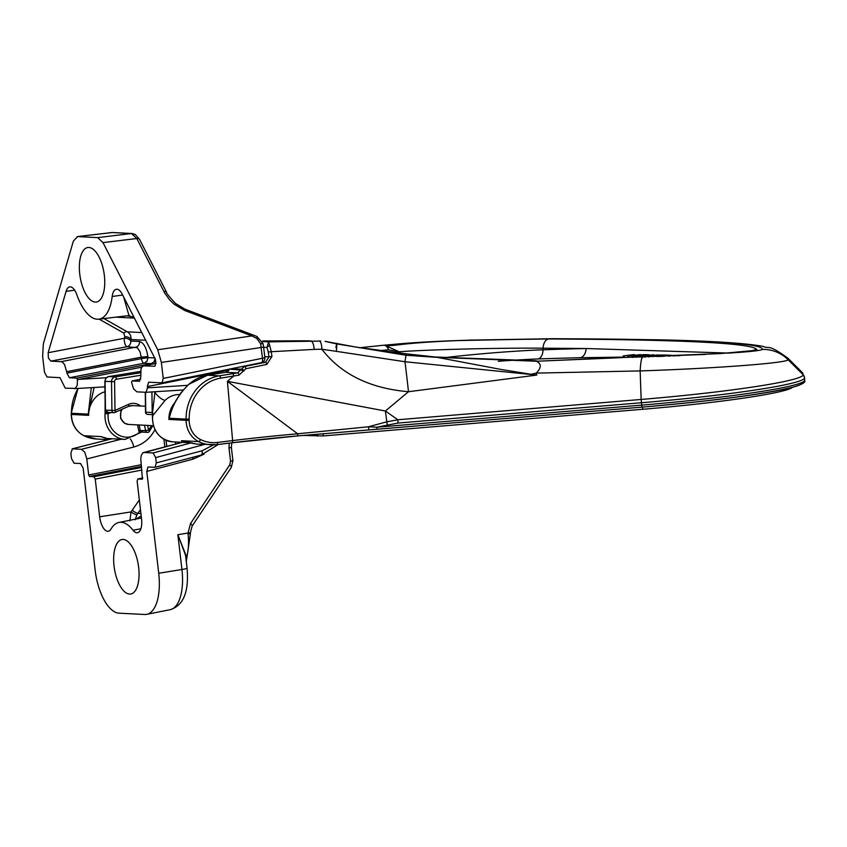 <?xml version="1.0" encoding="UTF-8"?>
<svg xmlns="http://www.w3.org/2000/svg" width="847" height="847" viewBox="0 0 847 847"><rect width="100%" height="100%" fill="white"/><g stroke="black" fill="none" stroke-linecap="round" stroke-linejoin="round"><path stroke-width="1.27" d="M141.258 464.728L88.681 474.955L89.538 476.49L141.46 466.401M155.297 359.064L155.054 363.543M141.576 467.449L93.911 476.713L89.538 476.49M142.423 479.148L140.771 458.862L141.216 455.57L142.667 452.965L182.38 442.335M151.835 364.199A1.525 0.614 -101 0 0 151.264 363.617L76.632 378.122L77.479 379.604L79.173 379.34L141.777 367.164M155.117 358.62L154.016 361.881L151.264 363.617L144.054 363.247L146.986 361.245L147.981 357.603L141.491 358.62A4.563 1.842 -101 0 0 144.054 363.247L69.422 377.751L76.632 378.122M88.681 474.955L86.796 458.947L133.741 447.025A9.518 3.79 -104.3 0 0 130.269 438.979M187.568 385.343L147.484 387.852L146.076 392.299L136.896 391.843L133.614 388.985L131.581 382.357L132.016 380.959L140.793 379.181M139.734 381.235L132.09 380.949M66.86 373.135L66.68 371.664L141.311 357.148L147.854 356.587C146.404 347.619 143.609 342.58 139.48 341.489A5.029 4.5 92.9 0 1 135.753 347.143L61.122 361.648L50.809 361.118L127.05 346.698A5.029 4.5 92.9 0 0 130.766 341.045L130.756 340.992A5.029 3.314 16.3 0 0 124.393 338.271A5.05 1.842 -100.7 0 0 124.88 343.586A5.05 1.842 -100.7 0 0 127.05 346.698L137.32 347.757L140.083 351.897L141.491 358.62L66.86 373.135L69.422 377.751M61.122 361.648L62.646 362.272L64.584 364.676L66.68 371.664M99.11 319.139L123.8 333.051L124.816 336.799L124.393 338.271L48.163 352.701L48.406 358.059L50.809 361.118M48.163 352.701L66.098 291.326A14.314 6.278 81 0 1 69.814 286.879A14.314 6.278 81 0 1 76.812 294.682A44.912 19.693 -99 0 0 98.771 319.181A44.912 19.693 -99 0 0 112.185 296.482A14.314 6.278 81 0 1 116.463 289.25A14.314 6.278 81 0 1 122.233 294.184L155.435 359.477L155.933 363.278L154.779 366.243L143.884 365.872L155.922 363.427M139.3 381.319L140.803 376.904L140.983 368.964L142.18 366.645L143.884 365.872M147.484 387.852L147.336 386.603L228.722 370.065M161.957 382.833L261.236 362.654A4.563 2.128 78.5 0 0 262.496 358.26L264.857 357.646L263.629 347.122L263.057 343.66L260.611 343.734L262.496 358.26L163.238 378.429L161.957 382.833L148.617 382.209L147.336 386.603M163.238 378.429L161.364 362.442L263.629 347.122M252.11 334.629L251.834 335.91L157.722 349.758L161.364 362.442M157.722 349.758L102.995 242.613L136.812 238.526L164.826 293.253L169.718 299.965L174.27 304.327L184.635 310.447L251.834 335.91L256.821 338.472L260.611 343.734M132.227 233.518A4.563 4.087 92.9 0 0 131.465 233.528L97.638 237.615L102.995 242.613M97.638 237.615L77.617 236.588L111.963 232.533L131.465 233.528L136.812 238.526A4.563 2.446 152.9 0 1 139.575 239.405M77.479 379.604L77.246 385.184L75.404 388.381L65.261 388.18L59.968 377.656L47.072 377L44.51 372.373L42.636 356.386L43.324 343.924L73.371 241.099L77.617 236.588M95.266 302.093A27.602 12.102 81 0 1 79.618 272.861A27.602 12.102 81 0 1 90.015 247.642A27.602 12.102 81 0 1 104.001 272.872A27.602 12.102 81 0 1 98.527 301.204A27.602 12.102 81 0 1 95.266 302.093M175.657 444.029L175.52 442.917A4.563 2.001 81 0 1 175.456 441.975M141.205 515.939L136.24 519.01M142.285 479.18L137.786 478.968L137.129 481.244L141.555 518.936A14.314 6.278 81 0 1 137.532 532.731A14.314 6.278 81 0 1 133.043 530.243A44.912 19.693 -99 0 0 118.972 522.451A44.912 19.693 -99 0 0 110.946 529.121A14.314 6.278 81 0 1 108.395 531.238A14.314 6.278 81 0 1 99.66 516.797L95.235 479.106L141.883 470.032M124.816 336.799A5.029 3.314 -163.7 0 1 131.179 339.52L130.65 335.454L128.458 332.469L103.906 318.567M127.198 315.793L133.953 317.127M123.651 296.969L128.977 315.571L129.612 315.423M123.8 333.051A5.029 3.653 119.4 0 1 127.431 331.823L141.83 332.553M135.202 519.783L136.865 514.838A5.029 1.048 31.6 0 1 131.052 511.927L129.887 520.831M136.865 514.838L140.454 509.587M93.911 476.713L95.235 479.106M121.206 439.212L81.46 449.302L84.774 452.213L86.796 458.947M81.46 449.302L72.387 448.846L112.132 438.746M189.823 443.225L153.106 452.965L144.022 452.499M185.8 557.506A2.287 1.599 -170.3 0 1 186.658 557.04L177.849 534.69L181.936 569.491L158.728 573.271A42.636 18.687 81 0 1 146.732 614.34A42.636 18.687 81 0 1 144.689 614.488L119.078 613.186A42.636 18.687 81 0 1 95.129 570.02L83.165 468.179L80.603 463.542L74.06 463.214L71.497 458.587L70.873 453.293L72.387 448.846M158.728 573.271L146.764 471.419L192.936 459.18L204.032 454.172M200.771 455.146A4.563 2.107 -104.8 0 0 201.046 455.125A4.563 2.107 -104.8 0 0 202.062 450.784L156.303 462.907L155.075 467.3L147.992 467.025L146.764 471.419M156.303 462.907L155.679 457.613L204.275 444.495M153.106 452.965L155.679 457.613M129.559 594.065A27.602 12.102 81 0 1 113.922 564.833A27.602 12.102 81 0 1 124.318 539.613A27.602 12.102 81 0 1 138.305 564.843A27.602 12.102 81 0 1 132.831 593.175A27.602 12.102 81 0 1 129.559 594.065M256.757 336.45A4.563 0.847 111.9 0 1 256.895 336.45A4.563 0.847 111.9 0 1 256.821 338.472M184.9 309.176L184.635 310.447M263.046 343.66L256.916 336.46L184.942 309.144L175.445 303.406C168.744 296.111 165.8 292.427 166.626 292.363A4.563 2.446 152.9 0 0 166.626 292.363A4.563 2.446 152.9 0 0 163.863 291.484M111.486 232.544L111.963 232.533A4.563 4.087 92.9 0 1 112.577 232.512A4.563 4.087 92.9 0 0 112.577 232.512L77.141 236.609M192.131 526.029A4.563 1.249 -146.3 0 0 192.153 526.008A4.563 1.249 -146.3 0 0 190.522 523.552L188.002 533.038L177.849 534.69L185.525 555.198M185.959 558.84A2.287 1.599 -160.6 0 1 186.181 558.787L186.658 557.04A36.728 16.104 81 0 0 188.098 534.129L190.448 533.441L186.298 561.73M190.448 533.441L190.384 532.699L188.002 533.038A16.188 9.402 88.6 0 0 188.098 534.129M190.384 532.699L192.153 526.008L231.326 467.364A4.563 1.249 -146.3 0 0 229.696 464.908L190.522 523.552M156.028 391.674A33.689 30.153 92.9 0 0 154.99 392.627A9.899 3.208 -133.7 0 0 165.123 400.335L152.418 416.046C152.481 430.954 159.225 439.551 172.65 441.838A23.79 21.291 -87.1 0 1 152.661 416.046L152.947 413.738L152.661 413.23L152.206 413.876L153.18 414.681M152.418 416.046L152.947 413.738L152.534 414.649L147.696 414.405A2.287 2.043 92.9 0 1 145.769 412.193L145.525 412.161A2.287 2.287 0 0 0 147.696 414.405M152.661 413.23L152.206 412.521L145.769 412.193L145.483 392.277M152.841 414.659L152.947 413.738M154.98 391.748L152.492 413.04M171.93 408.963L169.209 418.122A116.992 86.352 138 0 0 168.881 419.434L169.273 418.259A2.287 1.281 -161.7 0 1 169.209 418.122M184.868 441.954L196.79 444.114L181.438 440.705L186.425 442.399M231.432 368.71L241.363 369.218L237.711 372.871L219.32 375.846A42.784 38.295 92.9 0 0 186.086 419.117L169.273 418.259C172.195 405.544 178.696 394.257 188.775 384.39A2.287 0.762 -132 0 0 188.521 384.453M320.653 341.076L268.594 341.849L266.996 347.461A2.287 1.133 -25.4 0 1 269.759 345.745L268.594 341.849L262.316 341.532M398.037 423.055L397.825 419.763L386.592 421.87L368.392 426.793L368.932 429.905L641.899 407.142L377.084 429.249L376.767 427.216L398.037 423.055L641.37 402.748A154.535 10.63 -5 0 0 804.523 377.836L804.65 380.218A2.287 2.276 2.8 0 1 804.65 380.451L804.65 379.943A564.017 38.803 175 0 1 804.65 380.218A154.45 10.63 175 0 1 641.592 405.12L376.767 427.216L368.392 426.793L297.668 433.78A152.259 10.471 -5 0 0 232.618 440.588L217.478 442.441A37.279 33.361 -87.1 0 1 200.506 439.54A21.503 19.248 -87.1 0 1 189.167 420.313L189.156 419.117A40.497 36.241 -87.1 0 1 220.612 378.154L238.97 375.147L245.874 368.72L266.816 364.411L271.94 356.502L268.975 356.905L265.556 362.272L262.634 362.124M144.519 425.247L145.557 430.594L148.574 430.138L147.653 425.406M140.602 405.999A14.177 12.694 92.9 0 0 128.469 404.379L114.991 410.456L105.483 410.139L105.092 411.293L106.119 412.277L108.162 413.527L108.607 412.415M105.483 410.139L105.081 381.372L114.589 381.69L114.991 410.456A2.287 0.921 65.8 0 1 114.906 412.478A2.287 0.921 65.8 0 1 114.716 412.521A2.287 2.043 -87.1 0 1 113.858 412.68L108.511 412.404L105.25 410.816M137.606 424.898L138.707 430.551A3.43 3.07 92.9 0 0 139.49 432.192L140.74 431.419A2.287 2.043 -87.1 0 1 140.21 430.318L139.173 424.982M105.092 411.293L105.081 413.622L108.141 413.865A21.503 19.248 -87.1 0 0 118.22 434.776A21.503 19.248 -87.1 0 0 139.49 432.192L142.211 431.229L140.74 431.419M105.113 400.663L105.081 413.622A23.79 21.291 92.9 0 0 125.07 439.413L141.693 432.076L147.431 432.372A2.287 2.043 -87.1 0 0 149.083 431.589A2.287 0.635 -141.8 0 0 149.347 431.504A2.287 0.635 -141.8 0 0 148.574 430.138A21.503 19.248 -87.1 0 0 151.327 425.596M88.332 414.003A2.287 1.175 161.3 0 0 88.247 414.119L88.66 415.337A116.992 96.516 -144.7 0 1 88.332 414.003L94.091 387.503M109.686 439.328L101.206 436.607L108.903 439.529M91.307 387.661L88.247 414.119L71.434 413.262A42.784 38.295 -87.1 0 1 78.21 388.434M105.314 410.626L105.187 406.475M792.75 387.195A142.667 9.815 175 0 1 642.735 409.27L323.332 435.93L302.982 435.443M802.564 382.611A152.174 10.471 -5 0 1 641.92 407.142L641.158 399.456L397.825 419.763L385.396 411.017L227.409 381.33L297.668 433.78L297.826 435.898L377.095 429.238M231.962 442.78A154.546 10.63 175 0 1 297.826 435.887L368.953 429.895M266.816 364.411A2.287 0.911 -101.1 0 0 265.556 362.272L244.539 366.455L241.363 369.218L244.232 370.16M271.94 356.502L271.294 351.706L268.298 352.056L268.975 356.905L264.751 356.682M263.184 340.96A5.707 5.114 92.9 0 0 263.121 340.949A5.707 5.114 92.9 0 0 262.782 340.949L310.86 340.928A9.899 3.282 88.8 0 1 314.173 349.398L271.294 351.706L269.759 345.745M319.255 341.013A9.899 3.007 92.3 0 1 321.86 349.239C341.097 374.236 369.97 388.402 408.476 391.727L385.396 411.017L387.217 424.739M536.511 360.822L435.22 357L406.285 353.824L406.062 355.253A9.899 0.561 98 0 0 404.961 361.733A60.899 1.969 82.6 0 1 408.476 391.727L536.744 375.073L536.289 373.103A605.224 356.905 -14.3 0 1 531.027 374.279A651.788 79.989 -170.5 0 0 536.744 375.073L404.961 361.733L336.312 351.346A9.899 1.292 98.5 0 0 336.735 343.914L406.062 355.253L435.167 357.243L536.395 361.256L622.905 357.593A5.707 1.08 -90.2 0 1 623.138 357.445A5.707 1.08 -90.2 0 1 623.17 357.445M634.414 354.586L623.191 355.899L634.414 354.586M634.191 354.808L628.728 355.264L633.27 354.734M627.839 357.413L627.659 355.412M624.281 357.445L624.144 355.899M623.328 357.445L623.191 355.899M632.084 355.56L634.742 355.581L633.672 355.962L640.904 354.618L627.849 355.92L632.084 355.56L632.243 357.36M632.815 357.349L632.698 355.952M633.789 357.328L633.672 355.962M640.957 355.317L640.904 354.618M627.976 357.413L627.849 355.92M628.908 357.402L628.781 355.92M635.568 355.433L639.009 354.798L635.568 355.433M636.87 356.005L648.844 354.713L643.424 354.639L635.97 355.994L636.87 356.005L636.976 357.254M636.086 357.275L635.97 355.994M678.479 355.56L673.058 355.931M674.593 355.867L678.468 355.486M641.835 355.899L653.757 354.787L641.835 355.899M645.552 356.036L645.499 355.412M643.985 357.042L643.911 356.111M639.909 357.18L639.803 356.036M680.025 355.634L677.716 355.74M658.585 354.893L644.853 356.121L658.585 354.893M649.448 356.852L649.395 356.216M648.506 356.883L648.442 356.206M645.71 356.989L645.636 356.142M644.927 357.011L644.853 356.121M652.899 356.312L665.075 355.052L658.945 355.084L652.084 356.291L652.931 356.725M659.442 356.481L669.501 355.2L665.795 355.084L655.557 356.386L659.04 356.502M661.412 356.375L661.359 355.772M665.424 355.867L665.371 355.264M669.617 356.079L672.994 355.465L670.475 355.232L661.009 356.428M662.449 356.365L670.041 355.412L671.512 355.571L668.018 356.142M670.655 355.793L671.512 355.571M379.7 350.658L388.445 349.769A5.707 4.648 -84.5 0 0 386.19 345.904A5.707 5.114 -93.9 0 0 383.469 345.248A5.707 5.114 -93.9 0 0 383.447 345.248A5.707 5.114 -93.9 0 0 383.268 345.269A5.707 4.722 84.3 0 1 388.445 349.769L399.138 351.759C429.238 349.546 499.719 347.799 543.065 348.191L586.092 348.519A9.899 6.776 -91.3 0 1 580.184 357.72L623.297 357.095M728.367 353.072L586.092 348.519A508.454 34.981 -5 0 0 543.033 349.8A98.887 6.808 -5 0 0 442.854 357.858M399.456 353.083L399.138 351.759L386.19 345.904L395.74 345.163C413.336 342.855 438.418 341.172 470.985 340.102L452.012 340.748C427.375 341.743 407.693 342.971 392.955 344.443L383.447 345.248M383.204 345.28A5.707 4.722 84.3 0 1 383.268 345.269A5.707 4.722 84.3 0 1 383.278 345.269L359.753 347.736M623 357.487L705.519 354.438M318.726 340.992L320.378 341.066M262.782 340.949L263.121 340.949A5.707 5.114 92.9 0 0 263.11 340.949L308.403 340.801M720.183 353.591L623.138 357.445A5.707 5.707 0 0 0 622.958 357.445L536.395 361.256C541.561 363.734 541.529 367.683 536.289 373.103L640.141 370.922A35.023 3.864 -91.2 0 1 642.111 357.254L642.354 357.741M435.22 357L501.657 369.557L531.027 374.279M325.079 341.373L336.735 343.914L336.852 343.268L335.899 347.439M314.173 349.398L321.86 349.239L336.312 351.346M787.943 358.228L801.993 372.214L804.523 377.561A564.102 38.803 -5 0 1 804.523 377.836A4.754 4.743 -177.2 0 0 803.136 374.734A153.423 10.556 175 0 1 641.158 399.456L640.141 370.922C715.757 368.456 788.134 362.929 788.049 359.689L787.943 358.239C767.34 343.151 769.87 349.462 762.755 346.307C743.984 342.993 708.791 340.812 657.198 339.785L553.652 338.684A35.023 20.148 90.1 0 0 552.72 338.715C693.238 339.171 763.136 342.739 762.416 349.409C760.881 350.584 749.161 351.833 727.234 353.167C746.556 351.876 756.435 350.679 756.858 349.578C752.687 343.173 683.317 339.636 548.761 338.969L470.985 340.102L552.72 338.715M166.774 446.38L166.065 440.334M130.756 340.992L131.179 339.52L145.769 340.261M139.48 341.489L130.766 341.045M154.8 357.953L147.981 357.603L147.854 356.587M163.937 439.297L164.826 446.888M106.33 377.741L79.173 379.34M133.741 447.025C142.984 444.474 150.057 438.704 154.959 429.704M115.711 317.159L134.451 318.112M140.92 513.504L137.839 513.346A5.029 1.154 -145.1 0 1 132.196 510.19L131.052 511.927L99.66 516.797M133.043 530.243L140.898 528.75M112.185 296.482L122.677 295.042M137.902 478.957L142.804 477.962L137.786 478.968M74.663 290.203L66.098 291.326M139.332 499.952L132.196 510.19M146.182 392.288L183.196 389.969L146.076 392.299M200.697 444.315A4.563 2.107 75.2 0 1 201.046 445.596M201.046 455.125A4.563 2.107 -104.8 0 0 201.057 455.114L155.075 467.3M213.497 444.887L202.062 450.784M264.857 357.646A4.563 4.563 0 0 1 261.236 362.654A4.563 2.128 78.5 0 1 260.992 362.675M139.511 239.288L135.266 234.492L132.079 233.507L112.587 232.512M192.767 457.316A4.563 2.107 -104.8 0 0 192.936 459.18M229.188 443.129L229.008 448.031L230.553 461.244L229.696 464.908M185.461 554.626L187.049 568.157A9.899 0.826 173.3 0 1 181.936 569.491A41.704 18.285 81 0 1 170.205 609.671L146.732 614.34M231.326 467.364L232.914 460.63L230.553 461.244M232.914 460.63L231.369 447.417L229.008 448.031M152.206 413.876A1.143 0.953 170 0 1 152.524 414.363L152.502 414.649M151.92 391.939L152.206 412.521M174.757 402.706A23.79 21.291 92.9 0 0 168.881 419.434L186.096 420.303A23.79 21.291 92.9 0 0 198.653 441.583A39.565 35.405 92.9 0 0 211.178 444.844A39.565 35.405 92.9 0 0 216.663 444.654A2.287 1.006 83 0 0 216.737 444.654A2.287 1.006 83 0 0 217.478 442.441M165.123 400.335A23.79 21.291 -87.1 0 1 179.659 394.554M200.506 439.54A2.287 0.953 116.1 0 1 198.653 441.583L181.438 440.705A23.79 21.291 92.9 0 0 185.832 442.24M188.775 384.39A42.784 38.295 -87.1 0 1 207.526 375.242A2.287 1.006 -99.2 0 0 207.441 375.253A2.287 1.006 -99.2 0 0 207.346 375.274M220.612 378.154A2.287 1.006 -99.2 0 0 219.32 375.846L207.526 375.242L225.905 372.267A2.287 1.006 -99.2 0 0 225.81 372.278A2.287 1.006 -99.2 0 0 225.726 372.299M238.97 375.147A2.287 0.985 -99.1 0 0 237.711 372.871L225.905 372.267A4.754 4.256 92.9 0 0 229.219 369.483L225.81 372.278L207.441 375.253L188.521 384.464L181.004 392.722L175.604 401.107L171.729 409.482M243.883 371.018L241.024 370.075L229.368 369.133M263.639 347.291L266.996 347.461L268.298 352.056M242.951 366.37L244.539 366.455A2.287 0.985 -101.4 0 1 245.874 368.72M189.156 419.117L186.086 419.117L186.096 420.303L189.167 420.313M114.589 381.69A2.477 2.213 -87.1 0 1 116.505 379.202L140.613 375.295M128.193 406.444A2.287 0.921 -114.2 0 0 128.384 406.412A2.287 0.921 -114.2 0 0 128.469 404.379M128.532 406.306A11.89 10.64 -87.1 0 1 132.28 405.575A11.89 10.64 -87.1 0 1 132.683 405.586A11.89 10.64 -87.1 0 1 132.873 405.597M132.683 405.586L128.384 406.412L114.906 412.478A2.287 2.287 0 0 1 113.858 412.68A2.287 2.043 -87.1 0 1 111.931 410.467L111.529 381.701A4.754 4.256 92.9 0 1 115.224 376.883A2.287 1.006 80.8 0 1 116.505 379.202M105.092 412.224L106.119 412.277L106.373 411.536M108.141 413.865L108.162 413.527A3.43 3.07 92.9 0 0 109.242 413.272L109.147 412.447M109.242 413.272L110.893 412.531M138.707 430.551L145.557 430.594A2.287 2.043 -87.1 0 0 147.431 432.372A2.287 2.287 0 0 0 149.347 431.504L152.513 426.21L151.92 425.628M152.248 426.285L152.746 425.67M125.07 439.413L108.744 438.577A23.79 21.291 -87.1 0 1 101.206 436.607L83.991 435.729A39.565 35.405 -87.1 0 0 96.526 439L83.832 435.697A2.287 0.953 -63.9 0 0 83.991 435.729A23.79 21.291 -87.1 0 1 71.444 414.458L88.66 415.337A23.79 21.291 -87.1 0 1 104.986 391.759M216.811 444.633L231.803 442.801A2.287 1.006 83 0 0 231.887 442.801L297.826 435.898M642.735 409.27L642.545 407.089M323.332 435.93L323.131 433.685M317.381 436.173L317.202 434.193M71.212 414.427L71.19 413.241L71.212 414.427C71.646 424.231 75.859 431.314 83.832 435.697M232.459 373.718A2.287 1.006 -99.2 0 1 233.751 376.026L227.409 381.33L232.618 440.588A2.287 1.006 83 0 1 231.887 442.801L216.737 444.654L196.758 444.114M801.993 372.214A562.99 38.729 175 0 1 803.136 374.734L788.049 359.689A35.023 34.971 -138.6 0 0 762.416 349.409M498.29 361.298A89.136 6.13 175 0 1 537.951 358.969A498.714 34.303 175 0 1 580.184 357.72M548.761 338.969A9.899 5.961 -89.8 0 0 543.065 348.191L543.033 349.8A9.899 5.94 -92.1 0 1 537.951 358.969M140.486 372.796L115.224 376.883L108.776 376.555L140.549 371.42L108.681 376.566A2.287 1.006 80.8 0 1 108.776 376.555A4.754 4.256 -87.1 0 0 105.081 381.372L106.108 381.266M108.564 376.597A2.287 1.006 80.8 0 1 108.681 376.566L105.981 378.122L104.837 381.341L105.197 406.518M392.881 344.443A5.707 4.733 84.3 0 1 392.955 344.433A5.707 4.733 84.3 0 1 395.74 345.163M752.432 350.753A9.899 9.889 1 0 1 756.858 349.578M153.392 425.702L128.5 424.432A9.518 8.512 -87.1 0 1 121.227 418.958A9.518 8.512 -87.1 0 1 122.264 409.175M118.972 522.451L141.449 517.972M104.922 386.857L74.547 388.646M182.094 442.314L143.461 452.552M72.122 448.868L111.995 438.746M201.12 455.093L218.272 444.463M139.586 239.415L166.626 292.363M187.049 568.157C189.093 591.735 183.481 605.573 170.205 609.671M231.369 447.417L231.771 442.812M143.408 365.904L155.922 363.363M98.771 319.181L128.966 315.582M172.65 441.838L186.986 442.568M145.25 392.267L145.525 412.161M71.19 413.241L77.988 388.445M641.91 407.142C713.725 400.885 764.206 394.183 793.343 387.037C802.13 384.464 805.899 382.272 804.65 380.451M96.526 439L108.554 439.614M804.65 379.943L804.523 377.561M553.652 338.684L455.506 340.621M753.258 350.573L720.31 353.591M406.285 353.824L356.005 347.101L325.322 341.394M320.674 341.087L320.007 341.045M128.5 424.432L124.498 423.204L120.592 418.418L120.888 410.816L121.661 409.44M145.44 406.242L132.513 405.586"/></g></svg>
